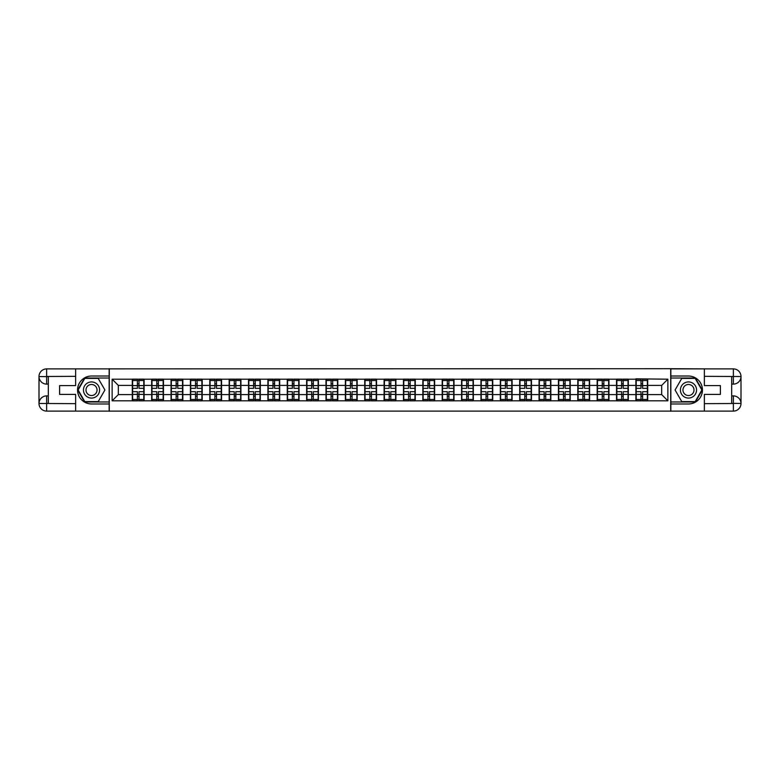<?xml version="1.0" encoding="UTF-8"?>
<svg xmlns="http://www.w3.org/2000/svg" width="780" height="780" viewBox="0 0 780 780"><rect width="100%" height="100%" fill="white"/><g stroke="black" fill="none" stroke-linecap="round" stroke-linejoin="round"><path stroke-width="1.17" d="M72.277 411.109L707.723 411.109M707.723 368.891L670.722 368.706L670.722 411.294M670.722 368.706L72.277 368.891M109.278 411.294L109.278 368.706M661.664 394.592L661.664 385.408L647.692 385.408L647.692 394.592L661.664 394.592L667.865 400.803L667.865 379.197L635.895 378.827L635.895 385.408L628.329 385.408L628.329 394.592L635.895 394.592L635.895 385.408M667.865 400.803L112.135 400.803L112.135 379.197L132.307 379.197L132.307 385.408L118.336 385.408L118.336 394.592L132.307 394.592L132.307 385.408M635.895 379.197L132.307 379.197M635.895 394.592L635.895 400.803M628.329 394.592L628.329 400.803M628.329 379.197L628.329 385.408M608.956 394.592L616.532 394.592L616.532 385.408L608.956 385.408L608.956 400.803M616.532 394.592L616.532 400.803M616.532 379.197L616.532 385.408M608.956 379.197L608.956 385.408M589.582 394.592L597.158 394.592L597.158 385.408L589.582 385.408L589.582 400.803M597.158 394.592L597.158 400.803M597.158 379.197L597.158 385.408M589.582 379.197L589.582 385.408M570.219 394.592L577.795 394.592L577.795 385.408L570.219 385.408L570.219 400.803M577.795 394.592L577.795 400.803M577.795 379.197L577.795 385.408M570.219 379.197L570.219 385.408M550.846 394.592L558.422 394.592L558.422 385.408L550.846 385.408L550.846 400.803M558.422 394.592L558.422 400.803M558.422 379.197L558.422 385.408M550.846 379.197L550.846 385.408M531.482 394.592L539.058 394.592L539.058 385.408L531.482 385.408L531.482 400.803M539.058 394.592L539.058 400.803M539.058 379.197L539.058 385.408M531.482 379.197L531.482 385.408M512.109 394.592L519.685 394.592L519.685 385.408L512.109 385.408L512.109 400.803M519.685 394.592L519.685 400.803M519.685 379.197L519.685 385.408M512.109 379.197L512.109 385.408M492.745 394.592L500.311 394.592L500.311 385.408L492.745 385.408L492.745 400.803M500.311 394.592L500.311 400.803M500.311 379.197L500.311 385.408M492.745 379.197L492.745 385.408M473.372 394.592L480.948 394.592L480.948 385.408L473.372 385.408L473.372 400.803M480.948 394.592L480.948 400.803M480.948 379.197L480.948 385.408M473.372 379.197L473.372 385.408M454.009 394.592L461.575 394.592L461.575 385.408L454.009 385.408L454.009 400.803M461.575 394.592L461.575 400.803M461.575 379.197L461.575 385.408M454.009 379.197L454.009 385.408M434.635 394.592L442.211 394.592L442.211 385.408L434.635 385.408L434.635 400.803M442.211 394.592L442.211 400.803M442.211 379.197L442.211 385.408M434.635 379.197L434.635 385.408M415.262 394.592L422.838 394.592L422.838 385.408L415.262 385.408L415.262 400.803M422.838 394.592L422.838 400.803M422.838 379.197L422.838 385.408M415.262 379.197L415.262 385.408M395.899 394.592L403.474 394.592L403.474 385.408L395.899 385.408L395.899 400.803M403.474 394.592L403.474 400.803M403.474 379.197L403.474 385.408M395.899 379.197L395.899 385.408M376.526 394.592L384.101 394.592L384.101 385.408L376.526 385.408L376.526 400.803M384.101 394.592L384.101 400.803M384.101 379.197L384.101 385.408M376.526 379.197L376.526 385.408M357.162 394.592L364.738 394.592L364.738 385.408L357.162 385.408L357.162 400.803M364.738 394.592L364.738 400.803M364.738 379.197L364.738 385.408M357.162 379.197L357.162 385.408M337.789 394.592L345.365 394.592L345.365 385.408L337.789 385.408L337.789 400.803M345.365 394.592L345.365 400.803M345.365 379.197L345.365 385.408M337.789 379.197L337.789 385.408M318.425 394.592L325.991 394.592L325.991 385.408L318.425 385.408L318.425 400.803M325.991 394.592L325.991 400.803M325.991 379.197L325.991 385.408M318.425 379.197L318.425 385.408M299.052 394.592L306.628 394.592L306.628 385.408L299.052 385.408L299.052 400.803M306.628 394.592L306.628 400.803M306.628 379.197L306.628 385.408M299.052 379.197L299.052 385.408M279.689 394.592L287.255 394.592L287.255 385.408L279.689 385.408L279.689 400.803M287.255 394.592L287.255 400.803M287.255 379.197L287.255 385.408M279.689 379.197L279.689 385.408M260.315 394.592L267.891 394.592L267.891 385.408L260.315 385.408L260.315 400.803M267.891 394.592L267.891 400.803M267.891 379.197L267.891 385.408M260.315 379.197L260.315 385.408M240.942 394.592L248.518 394.592L248.518 385.408L240.942 385.408L240.942 400.803M248.518 394.592L248.518 400.803M248.518 379.197L248.518 385.408M240.942 379.197L240.942 385.408M221.578 394.592L229.154 394.592L229.154 385.408L221.578 385.408L221.578 400.803M229.154 394.592L229.154 400.803M229.154 379.197L229.154 385.408M221.578 379.197L221.578 385.408M202.205 394.592L209.781 394.592L209.781 385.408L202.205 385.408L202.205 400.803M209.781 394.592L209.781 400.803M209.781 379.197L209.781 385.408M202.205 379.197L202.205 385.408M182.842 394.592L190.418 394.592L190.418 385.408L182.842 385.408L182.842 400.803M190.418 394.592L190.418 400.803M190.418 379.197L190.418 385.408M182.842 379.197L182.842 385.408M163.469 394.592L171.044 394.592L171.044 385.408L163.469 385.408L163.469 400.803M171.044 394.592L171.044 400.803M171.044 379.197L171.044 385.408M163.469 379.197L163.469 385.408M144.105 394.592L151.671 394.592L151.671 385.408L144.105 385.408L144.105 400.803M151.671 394.592L151.671 400.803M151.671 379.197L151.671 385.408M144.105 379.197L144.105 385.408M132.307 394.592L132.307 400.803M118.336 394.592L112.135 400.803M112.135 379.197L118.336 385.408M647.692 394.592L647.692 400.803M647.692 379.197L647.692 385.408M667.865 379.197L661.664 385.408M132.62 385.603L137.397 385.603L137.397 379.139L132.62 379.139L132.62 391.677L137.397 391.677L137.397 394.397L139.016 394.387L139.016 391.677L143.793 391.677L143.793 379.139L139.016 379.139L139.016 380.503L143.793 380.503M137.397 383.799L139.016 383.799M139.016 380.689L137.397 380.689M132.62 388.323L137.397 388.323L137.397 385.603L139.016 385.613L139.016 388.323L143.793 388.323M132.62 380.503L137.397 380.503M137.397 399.311L139.016 399.311M137.397 396.201L139.016 396.201M132.62 400.861L137.397 400.861L137.397 399.497L132.62 399.497L132.62 400.861M132.62 391.677L132.62 394.397L137.397 394.397L137.397 399.497M132.62 394.397L132.62 399.497M143.793 391.677L143.793 400.861L139.016 400.861L139.016 399.497L143.793 399.497M143.793 394.397L139.016 394.397L139.016 399.497M143.793 385.603L139.016 385.603L139.016 380.503M151.983 385.603L156.77 385.603L156.77 379.139L151.983 379.139L151.983 391.677L156.77 391.677L156.77 394.397L158.379 394.387L158.379 391.677L163.156 391.677L163.156 379.139L158.379 379.139L158.379 380.503L163.156 380.503M156.77 383.799L158.379 383.799M158.379 380.689L156.77 380.689M151.983 388.323L156.77 388.323L156.77 385.603L158.379 385.613L158.379 388.323L163.156 388.323M151.983 380.503L156.77 380.503M156.77 399.311L158.379 399.311M156.77 396.201L158.379 396.201M151.983 400.861L156.77 400.861L156.77 399.497L151.983 399.497L151.983 400.861M151.983 391.677L151.983 394.397L156.77 394.397L156.77 399.497M151.983 394.397L151.983 399.497M163.156 391.677L163.156 400.861L158.379 400.861L158.379 399.497L163.156 399.497M163.156 394.397L158.379 394.397L158.379 399.497M163.156 385.603L158.379 385.603L158.379 380.503M171.356 385.603L176.134 385.603L176.134 379.139L171.356 379.139L171.356 391.677L176.134 391.677L176.134 394.397L177.752 394.387L177.752 391.677L182.53 391.677L182.53 379.139L177.752 379.139L177.752 380.503L182.53 380.503M176.134 383.799L177.752 383.799M177.752 380.689L176.134 380.689M171.356 388.323L176.134 388.323L176.134 385.603L177.752 385.613L177.752 388.323L182.53 388.323M171.356 380.503L176.134 380.503M176.134 399.311L177.752 399.311M176.134 396.201L177.752 396.201M171.356 400.861L176.134 400.861L176.134 399.497L171.356 399.497L171.356 400.861M171.356 391.677L171.356 394.397L176.134 394.397L176.134 399.497M171.356 394.397L171.356 399.497M182.53 391.677L182.53 400.861L177.752 400.861L177.752 399.497L182.53 399.497M182.53 394.397L177.752 394.397L177.752 399.497M182.53 385.603L177.752 385.603L177.752 380.503M190.72 385.603L195.507 385.603L195.507 379.139L190.72 379.139L190.72 391.677L195.507 391.677L195.507 394.397L197.116 394.387L197.116 391.677L201.893 391.677L201.893 379.139L197.116 379.139L197.116 380.503L201.893 380.503M195.507 383.799L197.116 383.799M197.116 380.689L195.507 380.689M190.72 388.323L195.507 388.323L195.507 385.603L197.116 385.613L197.116 388.323L201.893 388.323M190.72 380.503L195.507 380.503M195.507 399.311L197.116 399.311M195.507 396.201L197.116 396.201M190.72 400.861L195.507 400.861L195.507 399.497L190.72 399.497L190.72 400.861M190.72 391.677L190.72 394.397L195.507 394.397L195.507 399.497M190.72 394.397L190.72 399.497M201.893 391.677L201.893 400.861L197.116 400.861L197.116 399.497L201.893 399.497M201.893 394.397L197.116 394.397L197.116 399.497M201.893 385.603L197.116 385.603L197.116 380.503M210.093 385.603L214.87 385.603L214.87 379.139L210.093 379.139L210.093 391.677L214.87 391.677L214.87 394.397L216.489 394.387L216.489 391.677L221.266 391.677L221.266 379.139L216.489 379.139L216.489 380.503L221.266 380.503M214.87 383.799L216.489 383.799M216.489 380.689L214.87 380.689M210.093 388.323L214.87 388.323L214.87 385.603L216.489 385.613L216.489 388.323L221.266 388.323M210.093 380.503L214.87 380.503M214.87 399.311L216.489 399.311M214.87 396.201L216.489 396.201M210.093 400.861L214.87 400.861L214.87 399.497L210.093 399.497L210.093 400.861M210.093 391.677L210.093 394.397L214.87 394.397L214.87 399.497M210.093 394.397L210.093 399.497M221.266 391.677L221.266 400.861L216.489 400.861L216.489 399.497L221.266 399.497M221.266 394.397L216.489 394.397L216.489 399.497M221.266 385.603L216.489 385.603L216.489 380.503M229.457 385.603L234.244 385.603L234.244 379.139L229.457 379.139L229.457 391.677L234.244 391.677L234.244 394.397L235.852 394.387L235.852 391.677L240.64 391.677L240.64 379.139L235.852 379.139L235.852 380.503L240.64 380.503M234.244 383.799L235.852 383.799M235.852 380.689L234.244 380.689M229.457 388.323L234.244 388.323L234.244 385.603L235.852 385.613L235.852 388.323L240.64 388.323M229.457 380.503L234.244 380.503M234.244 399.311L235.852 399.311M234.244 396.201L235.852 396.201M229.457 400.861L234.244 400.861L234.244 399.497L229.457 399.497L229.457 400.861M229.457 391.677L229.457 394.397L234.244 394.397L234.244 399.497M229.457 394.397L229.457 399.497M240.64 391.677L240.64 400.861L235.852 400.861L235.852 399.497L240.64 399.497M240.64 394.397L235.852 394.397L235.852 399.497M240.64 385.603L235.852 385.603L235.852 380.503M87.487 396.991A8.073 8.073 0 0 0 98.504 394.036A8.073 8.073 0 0 0 95.55 383.009A8.073 8.073 0 0 0 84.532 385.964A8.073 8.073 0 0 0 87.487 396.991M88.754 394.787A5.528 5.528 0 0 0 96.301 392.759A5.528 5.528 0 0 0 94.282 385.213A5.528 5.528 0 0 0 86.736 387.241A5.528 5.528 0 0 0 88.754 394.787M84.815 378.388L98.221 378.388L104.92 390L98.221 401.612L84.815 401.612L78.117 390L84.815 378.388M684.45 396.991A8.073 8.073 0 0 0 695.467 394.036A8.073 8.073 0 0 0 692.513 383.009A8.073 8.073 0 0 0 681.496 385.964A8.073 8.073 0 0 0 684.45 396.991M685.717 394.787A5.528 5.528 0 0 0 693.264 392.759A5.528 5.528 0 0 0 691.246 385.213A5.528 5.528 0 0 0 683.699 387.241A5.528 5.528 0 0 0 685.717 394.787M681.779 378.388L695.185 378.388L701.883 390L695.185 401.612L681.779 401.612L675.08 390L681.779 378.388M48.311 384.101L46.634 384.101A7.634 7.634 0 0 1 39 376.526A7.634 7.634 0 0 1 46.634 368.891L109.151 368.891L109.151 376.028L91.523 376.028A13.972 13.972 0 0 0 77.552 390A13.972 13.972 0 0 0 91.523 403.972L109.151 403.972L109.151 411.109L46.634 411.109A7.634 7.634 0 0 1 39 403.474A7.634 7.634 0 0 1 46.634 395.899L48.311 395.899M109.151 403.972L109.151 376.028M75.631 368.891L75.631 385.593L59.611 385.593L59.611 394.407L75.631 394.407L75.631 411.109M46.634 384.101A7.634 7.634 0 0 1 39 376.526L46.634 376.652L46.634 384.101A7.634 7.634 0 0 1 39 376.526L39 403.474L75.631 403.66M46.634 403.66L46.634 411.109A7.634 7.634 0 0 1 39 403.474A7.634 7.634 0 0 1 46.634 395.899L46.634 403.348L48.311 403.348L48.311 376.652L46.634 376.652M109.151 378.017L84.601 378.017L77.688 390L84.601 401.983L109.151 401.983M731.689 395.899L733.366 395.899A7.634 7.634 0 0 1 741 403.474A7.634 7.634 0 0 1 733.366 411.109L670.849 411.109L670.849 403.972L688.477 403.972A13.972 13.972 0 0 0 702.448 390A13.972 13.972 0 0 0 688.477 376.028L670.849 376.028L670.849 368.891L733.366 368.891A7.634 7.634 0 0 1 741 376.526A7.634 7.634 0 0 1 733.366 384.101L731.689 384.101M670.849 376.028L670.849 403.972M704.369 411.109L704.369 394.407L720.389 394.407L720.389 385.593L704.369 385.593L704.369 368.891M733.366 395.899A7.634 7.634 0 0 1 741 403.474L733.366 403.348L733.366 395.899A7.634 7.634 0 0 1 741 403.474L741 376.526L704.369 376.34M733.366 376.34L733.366 368.891A7.634 7.634 0 0 1 741 376.526A7.634 7.634 0 0 1 733.366 384.101L733.366 376.652L731.689 376.652L731.689 403.348L733.366 403.348M670.849 401.983L695.399 401.983L702.312 390L695.399 378.017L670.849 378.017M248.83 385.603L253.607 385.603L253.607 379.139L248.83 379.139L248.83 391.677L253.607 391.677L253.607 394.397L255.226 394.387L255.226 391.677L260.003 391.677L260.003 379.139L255.226 379.139L255.226 380.503L260.003 380.503M253.607 383.799L255.226 383.799M255.226 380.689L253.607 380.689M248.83 388.323L253.607 388.323L253.607 385.603L255.226 385.613L255.226 388.323L260.003 388.323M248.83 380.503L253.607 380.503M253.607 399.311L255.226 399.311M253.607 396.201L255.226 396.201M248.83 400.861L253.607 400.861L253.607 399.497L248.83 399.497L248.83 400.861M248.83 391.677L248.83 394.397L253.607 394.397L253.607 399.497M248.83 394.397L248.83 399.497M260.003 391.677L260.003 400.861L255.226 400.861L255.226 399.497L260.003 399.497M260.003 394.397L255.226 394.397L255.226 399.497M260.003 385.603L255.226 385.603L255.226 380.503M268.203 385.603L272.981 385.603L272.981 379.139L268.203 379.139L268.203 391.677L272.981 391.677L272.981 394.397L274.589 394.387L274.589 391.677L279.377 391.677L279.377 379.139L274.589 379.139L274.589 380.503L279.377 380.503M272.981 383.799L274.589 383.799M274.589 380.689L272.981 380.689M268.203 388.323L272.981 388.323L272.981 385.603L274.589 385.613L274.589 388.323L279.377 388.323M268.203 380.503L272.981 380.503M272.981 399.311L274.589 399.311M272.981 396.201L274.589 396.201M268.203 400.861L272.981 400.861L272.981 399.497L268.203 399.497L268.203 400.861M268.203 391.677L268.203 394.397L272.981 394.397L272.981 399.497M268.203 394.397L268.203 399.497M279.377 391.677L279.377 400.861L274.589 400.861L274.589 399.497L279.377 399.497M279.377 394.397L274.589 394.397L274.589 399.497M279.377 385.603L274.589 385.603L274.589 380.503M287.567 385.603L292.344 385.603L292.344 379.139L287.567 379.139L287.567 391.677L292.344 391.677L292.344 394.397L293.962 394.387L293.962 391.677L298.74 391.677L298.74 379.139L293.962 379.139L293.962 380.503L298.74 380.503M292.344 383.799L293.962 383.799M293.962 380.689L292.344 380.689M287.567 388.323L292.344 388.323L292.344 385.603L293.962 385.613L293.962 388.323L298.74 388.323M287.567 380.503L292.344 380.503M292.344 399.311L293.962 399.311M292.344 396.201L293.962 396.201M287.567 400.861L292.344 400.861L292.344 399.497L287.567 399.497L287.567 400.861M287.567 391.677L287.567 394.397L292.344 394.397L292.344 399.497M287.567 394.397L287.567 399.497M298.74 391.677L298.74 400.861L293.962 400.861L293.962 399.497L298.74 399.497M298.74 394.397L293.962 394.397L293.962 399.497M298.74 385.603L293.962 385.603L293.962 380.503M306.94 385.603L311.717 385.603L311.717 379.139L306.94 379.139L306.94 391.677L311.717 391.677L311.717 394.397L313.336 394.387L313.336 391.677L318.113 391.677L318.113 379.139L313.336 379.139L313.336 380.503L318.113 380.503M311.717 383.799L313.336 383.799M313.336 380.689L311.717 380.689M306.94 388.323L311.717 388.323L311.717 385.603L313.336 385.613L313.336 388.323L318.113 388.323M306.94 380.503L311.717 380.503M311.717 399.311L313.336 399.311M311.717 396.201L313.336 396.201M306.94 400.861L311.717 400.861L311.717 399.497L306.94 399.497L306.94 400.861M306.94 391.677L306.94 394.397L311.717 394.397L311.717 399.497M306.94 394.397L306.94 399.497M318.113 391.677L318.113 400.861L313.336 400.861L313.336 399.497L318.113 399.497M318.113 394.397L313.336 394.397L313.336 399.497M318.113 385.603L313.336 385.603L313.336 380.503M326.303 385.603L331.09 385.603L331.09 379.139L326.303 379.139L326.303 391.677L331.09 391.677L331.09 394.397L332.699 394.387L332.699 391.677L337.477 391.677L337.477 379.139L332.699 379.139L332.699 380.503L337.477 380.503M331.09 383.799L332.699 383.799M332.699 380.689L331.09 380.689M326.303 388.323L331.09 388.323L331.09 385.603L332.699 385.613L332.699 388.323L337.477 388.323M326.303 380.503L331.09 380.503M331.09 399.311L332.699 399.311M331.09 396.201L332.699 396.201M326.303 400.861L331.09 400.861L331.09 399.497L326.303 399.497L326.303 400.861M326.303 391.677L326.303 394.397L331.09 394.397L331.09 399.497M326.303 394.397L326.303 399.497M337.477 391.677L337.477 400.861L332.699 400.861L332.699 399.497L337.477 399.497M337.477 394.397L332.699 394.397L332.699 399.497M337.477 385.603L332.699 385.603L332.699 380.503M345.677 385.603L350.454 385.603L350.454 379.139L345.677 379.139L345.677 391.677L350.454 391.677L350.454 394.397L352.072 394.387L352.072 391.677L356.85 391.677L356.85 379.139L352.072 379.139L352.072 380.503L356.85 380.503M350.454 383.799L352.072 383.799M352.072 380.689L350.454 380.689M345.677 388.323L350.454 388.323L350.454 385.603L352.072 385.613L352.072 388.323L356.85 388.323M345.677 380.503L350.454 380.503M350.454 399.311L352.072 399.311M350.454 396.201L352.072 396.201M345.677 400.861L350.454 400.861L350.454 399.497L345.677 399.497L345.677 400.861M345.677 391.677L345.677 394.397L350.454 394.397L350.454 399.497M345.677 394.397L345.677 399.497M356.85 391.677L356.85 400.861L352.072 400.861L352.072 399.497L356.85 399.497M356.85 394.397L352.072 394.397L352.072 399.497M356.85 385.603L352.072 385.603L352.072 380.503M365.04 385.603L369.827 385.603L369.827 379.139L365.04 379.139L365.04 391.677L369.827 391.677L369.827 394.397L371.436 394.387L371.436 391.677L376.214 391.677L376.214 379.139L371.436 379.139L371.436 380.503L376.214 380.503M369.827 383.799L371.436 383.799M371.436 380.689L369.827 380.689M365.04 388.323L369.827 388.323L369.827 385.603L371.436 385.613L371.436 388.323L376.214 388.323M365.04 380.503L369.827 380.503M369.827 399.311L371.436 399.311M369.827 396.201L371.436 396.201M365.04 400.861L369.827 400.861L369.827 399.497L365.04 399.497L365.04 400.861M365.04 391.677L365.04 394.397L369.827 394.397L369.827 399.497M365.04 394.397L365.04 399.497M376.214 391.677L376.214 400.861L371.436 400.861L371.436 399.497L376.214 399.497M376.214 394.397L371.436 394.397L371.436 399.497M376.214 385.603L371.436 385.603L371.436 380.503M384.413 385.603L389.191 385.603L389.191 379.139L384.413 379.139L384.413 391.677L389.191 391.677L389.191 394.397L390.809 394.387L390.809 391.677L395.587 391.677L395.587 379.139L390.809 379.139L390.809 380.503L395.587 380.503M389.191 383.799L390.809 383.799M390.809 380.689L389.191 380.689M384.413 388.323L389.191 388.323L389.191 385.603L390.809 385.613L390.809 388.323L395.587 388.323M384.413 380.503L389.191 380.503M389.191 399.311L390.809 399.311M389.191 396.201L390.809 396.201M384.413 400.861L389.191 400.861L389.191 399.497L384.413 399.497L384.413 400.861M384.413 391.677L384.413 394.397L389.191 394.397L389.191 399.497M384.413 394.397L384.413 399.497M395.587 391.677L395.587 400.861L390.809 400.861L390.809 399.497L395.587 399.497M395.587 394.397L390.809 394.397L390.809 399.497M395.587 385.603L390.809 385.603L390.809 380.503M403.786 385.603L408.564 385.603L408.564 379.139L403.786 379.139L403.786 391.677L408.564 391.677L408.564 394.397L410.173 394.387L410.173 391.677L414.96 391.677L414.96 379.139L410.173 379.139L410.173 380.503L414.96 380.503M408.564 383.799L410.173 383.799M410.173 380.689L408.564 380.689M403.786 388.323L408.564 388.323L408.564 385.603L410.173 385.613L410.173 388.323L414.96 388.323M403.786 380.503L408.564 380.503M408.564 399.311L410.173 399.311M408.564 396.201L410.173 396.201M403.786 400.861L408.564 400.861L408.564 399.497L403.786 399.497L403.786 400.861M403.786 391.677L403.786 394.397L408.564 394.397L408.564 399.497M403.786 394.397L403.786 399.497M414.96 391.677L414.96 400.861L410.173 400.861L410.173 399.497L414.96 399.497M414.96 394.397L410.173 394.397L410.173 399.497M414.96 385.603L410.173 385.603L410.173 380.503M423.15 385.603L427.927 385.603L427.927 379.139L423.15 379.139L423.15 391.677L427.927 391.677L427.927 394.397L429.546 394.387L429.546 391.677L434.323 391.677L434.323 379.139L429.546 379.139L429.546 380.503L434.323 380.503M427.927 383.799L429.546 383.799M429.546 380.689L427.927 380.689M423.15 388.323L427.927 388.323L427.927 385.603L429.546 385.613L429.546 388.323L434.323 388.323M423.15 380.503L427.927 380.503M427.927 399.311L429.546 399.311M427.927 396.201L429.546 396.201M423.15 400.861L427.927 400.861L427.927 399.497L423.15 399.497L423.15 400.861M423.15 391.677L423.15 394.397L427.927 394.397L427.927 399.497M423.15 394.397L423.15 399.497M434.323 391.677L434.323 400.861L429.546 400.861L429.546 399.497L434.323 399.497M434.323 394.397L429.546 394.397L429.546 399.497M434.323 385.603L429.546 385.603L429.546 380.503M442.523 385.603L447.301 385.603L447.301 379.139L442.523 379.139L442.523 391.677L447.301 391.677L447.301 394.397L448.909 394.387L448.909 391.677L453.697 391.677L453.697 379.139L448.909 379.139L448.909 380.503L453.697 380.503M447.301 383.799L448.909 383.799M448.909 380.689L447.301 380.689M442.523 388.323L447.301 388.323L447.301 385.603L448.909 385.613L448.909 388.323L453.697 388.323M442.523 380.503L447.301 380.503M447.301 399.311L448.909 399.311M447.301 396.201L448.909 396.201M442.523 400.861L447.301 400.861L447.301 399.497L442.523 399.497L442.523 400.861M442.523 391.677L442.523 394.397L447.301 394.397L447.301 399.497M442.523 394.397L442.523 399.497M453.697 391.677L453.697 400.861L448.909 400.861L448.909 399.497L453.697 399.497M453.697 394.397L448.909 394.397L448.909 399.497M453.697 385.603L448.909 385.603L448.909 380.503M461.887 385.603L466.664 385.603L466.664 379.139L461.887 379.139L461.887 391.677L466.664 391.677L466.664 394.397L468.283 394.387L468.283 391.677L473.06 391.677L473.06 379.139L468.283 379.139L468.283 380.503L473.06 380.503M466.664 383.799L468.283 383.799M468.283 380.689L466.664 380.689M461.887 388.323L466.664 388.323L466.664 385.603L468.283 385.613L468.283 388.323L473.06 388.323M461.887 380.503L466.664 380.503M466.664 399.311L468.283 399.311M466.664 396.201L468.283 396.201M461.887 400.861L466.664 400.861L466.664 399.497L461.887 399.497L461.887 400.861M461.887 391.677L461.887 394.397L466.664 394.397L466.664 399.497M461.887 394.397L461.887 399.497M473.06 391.677L473.06 400.861L468.283 400.861L468.283 399.497L473.06 399.497M473.06 394.397L468.283 394.397L468.283 399.497M473.06 385.603L468.283 385.603L468.283 380.503M481.26 385.603L486.037 385.603L486.037 379.139L481.26 379.139L481.26 391.677L486.037 391.677L486.037 394.397L487.656 394.387L487.656 391.677L492.433 391.677L492.433 379.139L487.656 379.139L487.656 380.503L492.433 380.503M486.037 383.799L487.656 383.799M487.656 380.689L486.037 380.689M481.26 388.323L486.037 388.323L486.037 385.603L487.656 385.613L487.656 388.323L492.433 388.323M481.26 380.503L486.037 380.503M486.037 399.311L487.656 399.311M486.037 396.201L487.656 396.201M481.26 400.861L486.037 400.861L486.037 399.497L481.26 399.497L481.26 400.861M481.26 391.677L481.26 394.397L486.037 394.397L486.037 399.497M481.26 394.397L481.26 399.497M492.433 391.677L492.433 400.861L487.656 400.861L487.656 399.497L492.433 399.497M492.433 394.397L487.656 394.397L487.656 399.497M492.433 385.603L487.656 385.603L487.656 380.503M500.624 385.603L505.411 385.603L505.411 379.139L500.624 379.139L500.624 391.677L505.411 391.677L505.411 394.397L507.019 394.387L507.019 391.677L511.797 391.677L511.797 379.139L507.019 379.139L507.019 380.503L511.797 380.503M505.411 383.799L507.019 383.799M507.019 380.689L505.411 380.689M500.624 388.323L505.411 388.323L505.411 385.603L507.019 385.613L507.019 388.323L511.797 388.323M500.624 380.503L505.411 380.503M505.411 399.311L507.019 399.311M505.411 396.201L507.019 396.201M500.624 400.861L505.411 400.861L505.411 399.497L500.624 399.497L500.624 400.861M500.624 391.677L500.624 394.397L505.411 394.397L505.411 399.497M500.624 394.397L500.624 399.497M511.797 391.677L511.797 400.861L507.019 400.861L507.019 399.497L511.797 399.497M511.797 394.397L507.019 394.397L507.019 399.497M511.797 385.603L507.019 385.603L507.019 380.503M519.997 385.603L524.774 385.603L524.774 379.139L519.997 379.139L519.997 391.677L524.774 391.677L524.774 394.397L526.393 394.387L526.393 391.677L531.17 391.677L531.17 379.139L526.393 379.139L526.393 380.503L531.17 380.503M524.774 383.799L526.393 383.799M526.393 380.689L524.774 380.689M519.997 388.323L524.774 388.323L524.774 385.603L526.393 385.613L526.393 388.323L531.17 388.323M519.997 380.503L524.774 380.503M524.774 399.311L526.393 399.311M524.774 396.201L526.393 396.201M519.997 400.861L524.774 400.861L524.774 399.497L519.997 399.497L519.997 400.861M519.997 391.677L519.997 394.397L524.774 394.397L524.774 399.497M519.997 394.397L519.997 399.497M531.17 391.677L531.17 400.861L526.393 400.861L526.393 399.497L531.17 399.497M531.17 394.397L526.393 394.397L526.393 399.497M531.17 385.603L526.393 385.603L526.393 380.503M539.36 385.603L544.148 385.603L544.148 379.139L539.36 379.139L539.36 391.677L544.148 391.677L544.148 394.397L545.756 394.387L545.756 391.677L550.543 391.677L550.543 379.139L545.756 379.139L545.756 380.503L550.543 380.503M544.148 383.799L545.756 383.799M545.756 380.689L544.148 380.689M539.36 388.323L544.148 388.323L544.148 385.603L545.756 385.613L545.756 388.323L550.543 388.323M539.36 380.503L544.148 380.503M544.148 399.311L545.756 399.311M544.148 396.201L545.756 396.201M539.36 400.861L544.148 400.861L544.148 399.497L539.36 399.497L539.36 400.861M539.36 391.677L539.36 394.397L544.148 394.397L544.148 399.497M539.36 394.397L539.36 399.497M550.543 391.677L550.543 400.861L545.756 400.861L545.756 399.497L550.543 399.497M550.543 394.397L545.756 394.397L545.756 399.497M550.543 385.603L545.756 385.603L545.756 380.503M558.733 385.603L563.511 385.603L563.511 379.139L558.733 379.139L558.733 391.677L563.511 391.677L563.511 394.397L565.13 394.387L565.13 391.677L569.907 391.677L569.907 379.139L565.13 379.139L565.13 380.503L569.907 380.503M563.511 383.799L565.13 383.799M565.13 380.689L563.511 380.689M558.733 388.323L563.511 388.323L563.511 385.603L565.13 385.613L565.13 388.323L569.907 388.323M558.733 380.503L563.511 380.503M563.511 399.311L565.13 399.311M563.511 396.201L565.13 396.201M558.733 400.861L563.511 400.861L563.511 399.497L558.733 399.497L558.733 400.861M558.733 391.677L558.733 394.397L563.511 394.397L563.511 399.497M558.733 394.397L558.733 399.497M569.907 391.677L569.907 400.861L565.13 400.861L565.13 399.497L569.907 399.497M569.907 394.397L565.13 394.397L565.13 399.497M569.907 385.603L565.13 385.603L565.13 380.503M578.107 385.603L582.884 385.603L582.884 379.139L578.107 379.139L578.107 391.677L582.884 391.677L582.884 394.397L584.493 394.387L584.493 391.677L589.28 391.677L589.28 379.139L584.493 379.139L584.493 380.503L589.28 380.503M582.884 383.799L584.493 383.799M584.493 380.689L582.884 380.689M578.107 388.323L582.884 388.323L582.884 385.603L584.493 385.613L584.493 388.323L589.28 388.323M578.107 380.503L582.884 380.503M582.884 399.311L584.493 399.311M582.884 396.201L584.493 396.201M578.107 400.861L582.884 400.861L582.884 399.497L578.107 399.497L578.107 400.861M578.107 391.677L578.107 394.397L582.884 394.397L582.884 399.497M578.107 394.397L578.107 399.497M589.28 391.677L589.28 400.861L584.493 400.861L584.493 399.497L589.28 399.497M589.28 394.397L584.493 394.397L584.493 399.497M589.28 385.603L584.493 385.603L584.493 380.503M597.47 385.603L602.248 385.603L602.248 379.139L597.47 379.139L597.47 391.677L602.248 391.677L602.248 394.397L603.866 394.387L603.866 391.677L608.644 391.677L608.644 379.139L603.866 379.139L603.866 380.503L608.644 380.503M602.248 383.799L603.866 383.799M603.866 380.689L602.248 380.689M597.47 388.323L602.248 388.323L602.248 385.603L603.866 385.613L603.866 388.323L608.644 388.323M597.47 380.503L602.248 380.503M602.248 399.311L603.866 399.311M602.248 396.201L603.866 396.201M597.47 400.861L602.248 400.861L602.248 399.497L597.47 399.497L597.47 400.861M597.47 391.677L597.47 394.397L602.248 394.397L602.248 399.497M597.47 394.397L597.47 399.497M608.644 391.677L608.644 400.861L603.866 400.861L603.866 399.497L608.644 399.497M608.644 394.397L603.866 394.397L603.866 399.497M608.644 385.603L603.866 385.603L603.866 380.503M616.843 385.603L621.621 385.603L621.621 379.139L616.843 379.139L616.843 391.677L621.621 391.677L621.621 394.397L623.23 394.387L623.23 391.677L628.017 391.677L628.017 379.139L623.23 379.139L623.23 380.503L628.017 380.503M621.621 383.799L623.23 383.799M623.23 380.689L621.621 380.689M616.843 388.323L621.621 388.323L621.621 385.603L623.23 385.613L623.23 388.323L628.017 388.323M616.843 380.503L621.621 380.503M621.621 399.311L623.23 399.311M621.621 396.201L623.23 396.201M616.843 400.861L621.621 400.861L621.621 399.497L616.843 399.497L616.843 400.861M616.843 391.677L616.843 394.397L621.621 394.397L621.621 399.497M616.843 394.397L616.843 399.497M628.017 391.677L628.017 400.861L623.23 400.861L623.23 399.497L628.017 399.497M628.017 394.397L623.23 394.397L623.23 399.497M628.017 385.603L623.23 385.603L623.23 380.503M636.207 385.603L640.984 385.603L640.984 379.139L636.207 379.139L636.207 391.677L640.984 391.677L640.984 394.397L642.603 394.387L642.603 391.677L647.38 391.677L647.38 379.139L642.603 379.139L642.603 380.503L647.38 380.503M640.984 383.799L642.603 383.799M642.603 380.689L640.984 380.689M636.207 388.323L640.984 388.323L640.984 385.603L642.603 385.613L642.603 388.323L647.38 388.323M636.207 380.503L640.984 380.503M640.984 399.311L642.603 399.311M640.984 396.201L642.603 396.201M636.207 400.861L640.984 400.861L640.984 399.497L636.207 399.497L636.207 400.861M636.207 391.677L636.207 394.397L640.984 394.397L640.984 399.497M636.207 394.397L636.207 399.497M647.38 391.677L647.38 400.861L642.603 400.861L642.603 399.497L647.38 399.497M647.38 394.397L642.603 394.397L642.603 399.497M647.38 385.603L642.603 385.603L642.603 380.503M75.631 376.34L46.459 376.477M39 403.474A7.634 7.634 0 0 1 46.634 395.899M39 376.526A7.634 7.634 0 0 1 46.634 368.891L46.634 376.34M704.369 403.66L733.541 403.523M741 376.526A7.634 7.634 0 0 1 733.366 384.101M741 403.474A7.634 7.634 0 0 1 733.366 411.109L733.366 403.66"/></g></svg>
